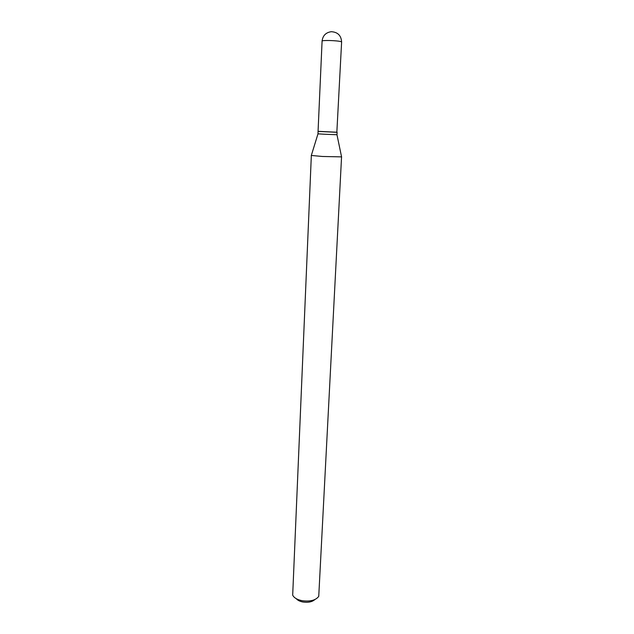 <?xml version="1.0" encoding="UTF-8"?>
<svg xmlns="http://www.w3.org/2000/svg" width="634" height="634" viewBox="0 0 634 634"><rect width="100%" height="100%" fill="white"/><g stroke="black" fill="none" stroke-linecap="round" stroke-linejoin="round"><path stroke-width="0.95" d="M341.615 41.971L336.844 132.221L318.062 131.325L322.088 41.051C322.397 40.616 324.83 40.433 329.395 40.505C335.346 40.695 339.325 41.107 341.33 41.733L341.615 41.971C341.195 35.512 337.748 32.088 331.273 31.7C325.844 32.492 322.777 35.615 322.088 41.051M336.527 132.292L318.656 131.452M337.129 132.347L336.971 134.741L325.028 134.257L317.983 133.845L318.054 131.444M314.844 599.566C312.134 601.951 308.124 602.752 302.798 601.983C299.747 601.365 297.576 600.271 296.268 598.694M341.56 156.82L318.743 596.364C315.78 600.303 310.2 601.745 302.022 600.683C297.084 599.645 293.978 597.799 292.686 595.136L311.342 155.401M341.631 156.875L322.508 156.479L311.262 155.449M336.971 134.741L341.575 156.915M317.983 133.845L311.31 155.488"/></g></svg>

